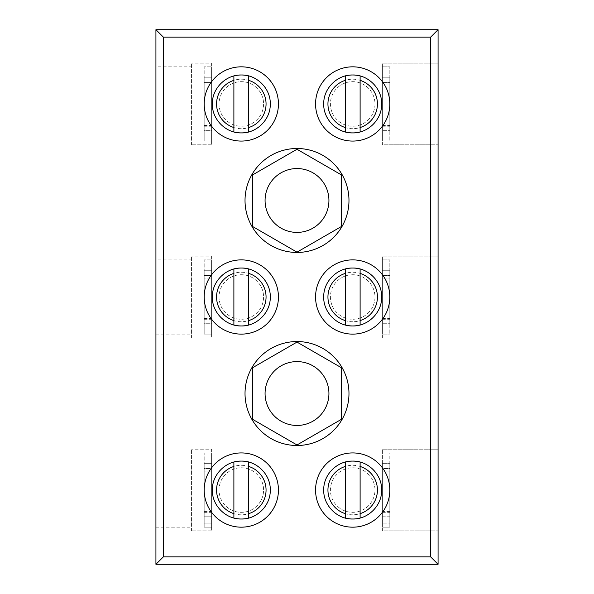 <?xml version="1.0" encoding="UTF-8"?>
<svg xmlns="http://www.w3.org/2000/svg" width="594" height="594" viewBox="0 0 594 594"><rect width="100%" height="100%" fill="white"/><g stroke="black" fill="none" stroke-linecap="round" stroke-linejoin="round"><path stroke-width="0.45" stroke-dasharray="2.97 2.23" d="M241.313 128.698A24.748 24.748 0 0 1 216.565 103.95A24.748 24.748 0 0 1 241.313 79.202A24.748 24.748 0 0 1 266.06 103.95A24.748 24.748 0 0 1 241.313 128.698M352.688 128.698A24.748 24.748 0 0 1 327.94 103.95A24.748 24.748 0 0 1 352.688 79.202A24.748 24.748 0 0 1 377.435 103.95A24.748 24.748 0 0 1 352.688 128.698M241.313 321.748A24.748 24.748 0 0 1 216.565 297A24.748 24.748 0 0 1 241.313 272.252A24.748 24.748 0 0 1 266.06 297A24.748 24.748 0 0 1 241.313 321.748M352.688 321.748A24.748 24.748 0 0 1 327.94 297A24.748 24.748 0 0 1 352.688 272.252A24.748 24.748 0 0 1 377.435 297A24.748 24.748 0 0 1 352.688 321.748M241.313 514.798A24.748 24.748 0 0 1 216.565 490.05A24.748 24.748 0 0 1 241.313 465.302A24.748 24.748 0 0 1 266.06 490.05A24.748 24.748 0 0 1 241.313 514.798M352.688 514.798A24.748 24.748 0 0 1 327.94 490.05A24.748 24.748 0 0 1 352.688 465.302A24.748 24.748 0 0 1 377.435 490.05A24.748 24.748 0 0 1 352.688 514.798M297 425.453A31.928 31.928 0 0 1 265.072 393.525A31.928 31.928 0 0 1 297 361.598A31.928 31.928 0 0 1 328.928 393.525A31.928 31.928 0 0 1 297 425.453M297 232.403A31.928 31.928 0 0 1 265.072 200.475A31.928 31.928 0 0 1 297 168.548A31.928 31.928 0 0 1 328.928 200.475A31.928 31.928 0 0 1 297 232.403M155.925 66.832L155.925 141.082L155.925 66.832L191.565 66.832L191.565 141.082L191.565 66.832M155.925 141.082L191.565 141.082M155.925 259.882L155.925 334.132L155.925 259.882L191.565 259.882L191.565 334.132L191.565 259.882M155.925 334.132L191.565 334.132M155.925 452.932L155.925 527.182L155.925 452.932L191.565 452.932L191.565 527.182L191.565 452.932M155.925 527.182L191.565 527.182M297 341.55A51.975 51.975 0 0 0 245.025 393.525A51.975 51.975 0 0 0 297 445.5A51.975 51.975 0 0 0 348.975 393.525A51.975 51.975 0 0 0 297 341.55M297 148.5A51.975 51.975 0 0 0 245.025 200.475A51.975 51.975 0 0 0 297 252.45A51.975 51.975 0 0 0 348.975 200.475A51.975 51.975 0 0 0 297 148.5M241.313 66.825A37.125 37.125 0 0 0 204.188 103.95A37.125 37.125 0 0 0 241.313 141.075A37.125 37.125 0 0 0 278.438 103.95A37.125 37.125 0 0 0 241.313 66.825M352.688 66.825A37.125 37.125 0 0 0 315.562 103.95A37.125 37.125 0 0 0 352.688 141.075A37.125 37.125 0 0 0 389.812 103.95A37.125 37.125 0 0 0 352.688 66.825M241.313 259.875A37.125 37.125 0 0 0 204.188 297A37.125 37.125 0 0 0 241.313 334.125A37.125 37.125 0 0 0 278.438 297A37.125 37.125 0 0 0 241.313 259.875M352.688 259.875A37.125 37.125 0 0 0 315.562 297A37.125 37.125 0 0 0 352.688 334.125A37.125 37.125 0 0 0 389.812 297A37.125 37.125 0 0 0 352.688 259.875M241.313 452.925A37.125 37.125 0 0 0 204.188 490.05A37.125 37.125 0 0 0 241.313 527.175A37.125 37.125 0 0 0 278.438 490.05A37.125 37.125 0 0 0 241.313 452.925M352.688 452.925A37.125 37.125 0 0 0 315.562 490.05A37.125 37.125 0 0 0 352.688 527.175A37.125 37.125 0 0 0 389.812 490.05A37.125 37.125 0 0 0 352.688 452.925M263.588 103.95A22.275 22.275 0 0 1 241.313 126.225A22.275 22.275 0 0 1 219.038 103.95A22.275 22.275 0 0 1 241.313 81.675A22.275 22.275 0 0 1 263.588 103.95A22.275 22.275 0 0 1 241.313 126.225A22.275 22.275 0 0 1 219.038 103.95A22.275 22.275 0 0 1 241.313 81.675A22.275 22.275 0 0 1 263.588 103.95M374.963 103.95A22.275 22.275 0 0 1 352.688 126.225A22.275 22.275 0 0 1 330.413 103.95A22.275 22.275 0 0 1 352.688 81.675A22.275 22.275 0 0 1 374.963 103.95A22.275 22.275 0 0 1 352.688 126.225A22.275 22.275 0 0 1 330.413 103.95A22.275 22.275 0 0 1 352.688 81.675A22.275 22.275 0 0 1 374.963 103.95M263.588 297A22.275 22.275 0 0 1 241.313 319.275A22.275 22.275 0 0 1 219.038 297A22.275 22.275 0 0 1 241.313 274.725A22.275 22.275 0 0 1 263.588 297A22.275 22.275 0 0 1 241.313 319.275A22.275 22.275 0 0 1 219.038 297A22.275 22.275 0 0 1 241.313 274.725A22.275 22.275 0 0 1 263.588 297M374.963 297A22.275 22.275 0 0 1 352.688 319.275A22.275 22.275 0 0 1 330.413 297A22.275 22.275 0 0 1 352.688 274.725A22.275 22.275 0 0 1 374.963 297A22.275 22.275 0 0 1 352.688 319.275A22.275 22.275 0 0 1 330.413 297A22.275 22.275 0 0 1 352.688 274.725A22.275 22.275 0 0 1 374.963 297M241.313 467.775A22.275 22.275 0 0 1 263.588 490.05A22.275 22.275 0 0 1 241.313 512.325A22.275 22.275 0 0 1 219.038 490.05A22.275 22.275 0 0 1 241.313 467.775A22.275 22.275 0 0 1 263.588 490.05A22.275 22.275 0 0 1 241.313 512.325A22.275 22.275 0 0 1 219.038 490.05A22.275 22.275 0 0 1 241.313 467.775M352.688 467.775A22.275 22.275 0 0 1 374.963 490.05A22.275 22.275 0 0 1 352.688 512.325A22.275 22.275 0 0 1 330.413 490.05A22.275 22.275 0 0 1 352.688 467.775A22.275 22.275 0 0 1 374.963 490.05A22.275 22.275 0 0 1 352.688 512.325A22.275 22.275 0 0 1 330.413 490.05A22.275 22.275 0 0 1 352.688 467.775M360.113 518.042L360.113 462.058M345.263 462.243L345.263 518.042M248.738 518.042L248.738 462.058M233.888 462.058L233.888 518.042M360.113 324.992L360.113 269.008M345.263 269.193L345.263 324.992M248.738 324.992L248.738 269.186M233.888 269.008L233.888 324.992M360.113 131.942L360.113 75.958M345.263 76.143L345.263 131.942M248.738 131.942L248.738 76.136M233.888 75.958L233.888 131.942M382.388 463.32L382.388 452.925L389.812 452.925L389.812 527.175L382.388 527.175L382.388 512.325L389.812 512.325L389.812 471.116L389.812 523.091L382.388 523.091L389.812 523.091L389.812 468.518L389.812 516.78L382.388 516.78L382.388 463.32L389.812 463.32L382.388 463.32M389.812 511.583L382.388 511.583L382.388 468.518L389.812 468.518L389.812 452.925L382.388 452.925L382.388 527.175L389.812 527.175L389.812 512.325M382.388 511.583L382.388 516.78L389.812 516.78L389.812 463.32L389.812 468.518L382.388 468.518L382.388 512.325M211.613 523.091L211.613 452.925L211.613 527.175L211.613 471.116L211.613 523.091L204.188 523.091L211.613 523.091M211.613 449.213L211.613 530.895L211.613 449.213L191.565 449.213L211.613 449.213M211.613 330.041L211.613 259.875L211.613 334.125L211.613 278.066L211.613 330.041L204.188 330.041L211.613 330.041M211.613 256.163L211.613 337.845L211.613 256.163L191.565 256.163L211.613 256.163M211.613 136.991L211.613 66.825L211.613 141.075L211.613 85.016L211.613 136.991L204.188 136.991L211.613 136.991M211.613 63.113L211.613 144.795L211.613 63.113L191.565 63.113L211.613 63.113M211.613 530.895L191.565 530.895L211.613 530.895M191.565 530.895L191.565 449.213L191.565 530.895M211.613 337.845L191.565 337.845L211.613 337.845M191.565 337.845L191.565 256.163L191.565 337.845M211.613 144.795L191.565 144.795L211.613 144.795M191.565 144.795L191.565 63.113L191.565 144.795M382.388 530.895L382.388 449.213L382.388 530.895L438.075 530.895L382.388 530.895M382.388 275.468L382.388 334.125L382.388 259.875L382.388 323.73L389.812 323.73L389.812 270.27L389.812 334.125L389.812 259.875L389.812 323.73L382.388 323.73L382.388 270.27L389.812 270.27L382.388 270.27L382.388 275.468L389.812 275.468L382.388 275.468M382.388 337.845L382.388 256.163L382.388 337.845L438.075 337.845L382.388 337.845M382.388 82.418L382.388 141.075L382.388 66.825L382.388 130.68L389.812 130.68L389.812 77.22L389.812 141.075L389.812 66.825L389.812 130.68L382.388 130.68L382.388 77.22L389.812 77.22L382.388 77.22L382.388 82.418L389.812 82.418L382.388 82.418M382.388 144.795L382.388 63.113L382.388 144.795L438.075 144.795L382.388 144.795M382.388 449.213L438.075 449.213L438.075 530.895L438.075 449.213L382.388 449.213M382.388 256.163L438.075 256.163L438.075 337.845L438.075 256.163L382.388 256.163M382.388 63.113L438.075 63.113L438.075 144.795L438.075 63.113L382.388 63.113M252.45 226.433L297 252.153L341.55 226.433L341.55 174.985L297 149.265L252.45 174.985L252.45 226.433M252.45 419.245L297 444.965L341.55 419.245L341.55 367.805L297 342.085L252.45 367.805L252.45 419.245M155.925 29.7L155.925 564.3L438.075 564.3L438.075 29.7L155.925 29.7L163.35 37.125L163.35 556.875L155.925 564.3M163.35 556.875L430.65 556.875L438.075 564.3M430.65 556.875L430.65 37.125L438.075 29.7M430.65 37.125L163.35 37.125M382.388 471.116L389.812 471.116L382.388 471.116M204.188 468.518L204.188 523.091L204.188 471.116L211.613 471.116L204.188 471.116L204.188 527.175L211.613 527.175L204.188 527.175L204.188 452.925L211.613 452.925L204.188 452.925L204.188 516.78L204.188 463.32L204.188 468.518L211.613 468.518L211.613 463.32L211.613 516.78L211.613 468.518L204.188 468.518M204.188 463.32L211.613 463.32L204.188 463.32M204.188 516.78L211.613 516.78L204.188 516.78M382.388 330.041L389.812 330.041L382.388 330.041M382.388 278.066L389.812 278.066L382.388 278.066M382.388 334.125L389.812 334.125L382.388 334.125M382.388 259.875L389.812 259.875L382.388 259.875M204.188 275.468L204.188 330.041L204.188 278.066L211.613 278.066L204.188 278.066L204.188 334.125L211.613 334.125L204.188 334.125L204.188 259.875L211.613 259.875L204.188 259.875L204.188 323.73L211.613 323.73L211.613 270.27L211.613 323.73L204.188 323.73L204.188 270.27L211.613 270.27L204.188 270.27L204.188 275.468L211.613 275.468L204.188 275.468M382.388 136.991L389.812 136.991L382.388 136.991M382.388 85.016L389.812 85.016L382.388 85.016M382.388 141.075L389.812 141.075L382.388 141.075M382.388 66.825L389.812 66.825L382.388 66.825M204.188 82.418L204.188 136.991L204.188 85.016L211.613 85.016L204.188 85.016L204.188 141.075L211.613 141.075L204.188 141.075L204.188 66.825L211.613 66.825L204.188 66.825L204.188 130.68L211.613 130.68L211.613 77.22L211.613 130.68L204.188 130.68L204.188 77.22L211.613 77.22L204.188 77.22L204.188 82.418L211.613 82.418L204.188 82.418M204.188 512.325L211.613 512.325M204.188 511.583L211.613 511.583M382.388 319.275L389.812 319.275M382.388 318.533L389.812 318.533M204.188 319.275L211.613 319.275M204.188 318.533L211.613 318.533M382.388 126.225L389.812 126.225M382.388 125.483L389.812 125.483M204.188 126.225L211.613 126.225M204.188 125.483L211.613 125.483"/><path stroke-width="0.89" d="M241.313 132.907A28.958 28.958 0 0 1 233.888 131.942L233.888 127.547A24.733 24.733 0 0 1 233.888 80.353L233.888 75.958A28.958 28.958 0 0 1 248.738 75.958L248.738 131.942A28.958 28.958 0 0 1 241.313 132.907C256.4 133.353 270.463 119.81 270.27 104.358C270.931 88.617 256.697 74.517 241.313 74.993C226.225 74.547 212.162 88.09 212.355 103.542C211.694 119.283 225.928 133.383 241.313 132.907M352.688 132.907A28.958 28.958 0 0 1 345.263 131.942L345.263 127.547A24.733 24.733 0 0 1 345.263 80.353L345.263 75.958A28.958 28.958 0 0 1 360.113 75.958L360.113 131.942A28.958 28.958 0 0 1 352.688 132.907C367.775 133.353 381.838 119.81 381.645 104.358C382.306 88.617 368.072 74.517 352.688 74.993C337.6 74.547 323.537 88.09 323.73 103.542C323.069 119.283 337.303 133.383 352.688 132.907M241.313 325.958A28.958 28.958 0 0 1 233.888 324.992L233.888 320.597A24.733 24.733 0 0 1 233.888 273.403L233.888 269.008A28.958 28.958 0 0 1 248.738 269.008L248.738 324.992A28.958 28.958 0 0 1 241.313 325.958C256.4 326.403 270.463 312.86 270.27 297.408C270.931 281.667 256.697 267.567 241.313 268.043C226.225 267.597 212.162 281.14 212.355 296.592C211.694 312.333 225.928 326.433 241.313 325.958M352.688 325.958A28.958 28.958 0 0 1 345.263 324.992L345.263 320.597A24.733 24.733 0 0 1 345.263 273.403L345.263 269.008A28.958 28.958 0 0 1 360.113 269.008L360.113 324.992A28.958 28.958 0 0 1 352.688 325.958C367.775 326.403 381.838 312.86 381.645 297.408C382.306 281.667 368.072 267.567 352.688 268.043C337.6 267.597 323.537 281.14 323.73 296.592C323.069 312.333 337.303 326.433 352.688 325.958M241.313 519.008A28.958 28.958 0 0 1 233.888 518.042L233.888 513.647A24.733 24.733 0 0 1 233.888 466.453L233.888 462.058A28.958 28.958 0 0 1 248.738 462.058L248.738 518.042A28.958 28.958 0 0 1 241.313 519.008C256.4 519.453 270.463 505.91 270.27 490.458C270.931 474.717 256.697 460.617 241.313 461.093C226.225 460.647 212.162 474.19 212.355 489.642C211.694 505.383 225.928 519.483 241.313 519.008M352.688 519.008A28.958 28.958 0 0 1 345.263 518.042L345.263 513.647A24.733 24.733 0 0 1 345.263 466.453L345.263 462.058A28.958 28.958 0 0 1 360.113 462.058L360.113 518.042A28.958 28.958 0 0 1 352.688 519.008C367.775 519.453 381.838 505.91 381.645 490.458C382.306 474.717 368.072 460.617 352.688 461.093C337.6 460.647 323.537 474.19 323.73 489.642C323.069 505.383 337.303 519.483 352.688 519.008M297 425.453A31.928 31.928 0 0 1 265.072 393.525A31.928 31.928 0 0 1 297 361.598A31.928 31.928 0 0 1 328.928 393.525A31.928 31.928 0 0 1 297 425.453M297 232.403A31.928 31.928 0 0 1 265.072 200.475A31.928 31.928 0 0 1 297 168.548A31.928 31.928 0 0 1 328.928 200.475A31.928 31.928 0 0 1 297 232.403M297 445.5A51.975 51.975 0 0 1 245.025 393.525A51.975 51.975 0 0 1 297 341.55A51.975 51.975 0 0 1 348.975 393.525A51.975 51.975 0 0 1 297 445.5M297 252.45A51.975 51.975 0 0 1 245.025 200.475A51.975 51.975 0 0 1 297 148.5A51.975 51.975 0 0 1 348.975 200.475A51.975 51.975 0 0 1 297 252.45M241.313 141.075A37.125 37.125 0 0 1 204.188 103.95A37.125 37.125 0 0 1 241.313 66.825A37.125 37.125 0 0 1 278.438 103.95A37.125 37.125 0 0 1 241.313 141.075M352.688 141.075A37.125 37.125 0 0 1 315.562 103.95A37.125 37.125 0 0 1 352.688 66.825A37.125 37.125 0 0 1 389.812 103.95A37.125 37.125 0 0 1 352.688 141.075M241.313 334.125A37.125 37.125 0 0 1 204.188 297A37.125 37.125 0 0 1 241.313 259.875A37.125 37.125 0 0 1 278.438 297A37.125 37.125 0 0 1 241.313 334.125M352.688 334.125A37.125 37.125 0 0 1 315.562 297A37.125 37.125 0 0 1 352.688 259.875A37.125 37.125 0 0 1 389.812 297A37.125 37.125 0 0 1 352.688 334.125M241.313 527.175A37.125 37.125 0 0 1 204.188 490.05A37.125 37.125 0 0 1 241.313 452.925A37.125 37.125 0 0 1 278.438 490.05A37.125 37.125 0 0 1 241.313 527.175M352.688 527.175A37.125 37.125 0 0 1 315.562 490.05A37.125 37.125 0 0 1 352.688 452.925A37.125 37.125 0 0 1 389.812 490.05A37.125 37.125 0 0 1 352.688 527.175M345.263 513.647L345.263 466.453M233.888 513.647L233.888 466.453M345.263 320.597L345.263 273.403M233.888 320.597L233.888 273.403M345.263 127.547L345.263 80.353M233.888 127.547L233.888 80.353M360.113 466.453A24.733 24.733 0 0 1 360.113 513.647M248.738 466.453A24.733 24.733 0 0 1 248.738 513.647M360.113 273.403A24.733 24.733 0 0 1 360.113 320.597M248.738 273.403A24.733 24.733 0 0 1 248.738 320.597M360.113 80.353A24.733 24.733 0 0 1 360.113 127.547M248.738 80.353A24.733 24.733 0 0 1 248.738 127.547M430.65 37.125L430.65 556.875L163.35 556.875L163.35 37.125L430.65 37.125L438.075 29.7L155.925 29.7L163.35 37.125M341.55 174.985L341.55 226.433L297 252.153L252.45 226.433L252.45 174.985L297 149.265L341.55 174.985M341.55 367.805L341.55 419.245L297 444.965L252.45 419.245L252.45 367.805L297 342.085L341.55 367.805M163.35 556.875L155.925 564.3L155.925 29.7M430.65 556.875L438.075 564.3L155.925 564.3M438.075 564.3L438.075 29.7"/></g></svg>
